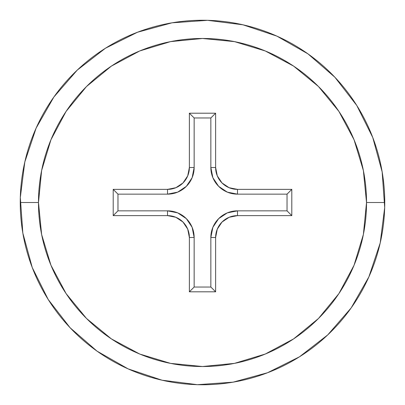 <?xml version="1.0" encoding="UTF-8"?>
<svg xmlns="http://www.w3.org/2000/svg" width="405" height="405" viewBox="0 0 405 405"><rect width="100%" height="100%" fill="white"/><g stroke="black" fill="none" stroke-linecap="round" stroke-linejoin="round"><path stroke-width="0.61" d="M384.75 202.5L366.525 202.5A164.025 164.025 0 0 1 202.5 366.525A164.025 164.025 0 0 1 38.475 202.5L20.25 202.5A182.25 182.25 0 0 0 202.5 384.75A182.25 182.25 0 0 0 384.75 202.5A182.25 182.25 0 0 1 202.5 384.75A182.25 182.25 0 0 1 20.25 202.5A182.25 182.25 0 0 1 202.5 20.25A182.25 182.25 0 0 1 384.75 202.5A182.25 182.25 0 0 0 202.5 20.25A182.25 182.25 0 0 0 20.25 202.5L38.475 202.5A164.025 164.025 0 0 1 202.5 38.475A164.025 164.025 0 0 1 366.525 202.5L384.75 202.5M338.884 111.375L318.482 86.518L338.884 111.375L354.041 139.73L363.371 170.5L366.525 202.5L363.371 234.5L354.041 265.27L338.884 293.625L318.482 318.482L293.625 338.884L318.482 318.482M111.375 66.116L86.518 86.518L111.375 66.116L139.73 50.959L170.5 41.629L202.5 38.475L234.5 41.629L265.27 50.959L293.625 66.116L318.482 86.518M66.116 293.625L86.518 318.482L66.116 293.625L50.959 265.27L41.629 234.5L38.475 202.5L41.629 170.5L50.959 139.73L66.116 111.375L86.518 86.518M293.625 338.884L265.27 354.041L234.5 363.371L202.5 366.525L170.5 363.371L139.73 354.041L111.375 338.884L86.518 318.482M215.622 237.492L217.288 229.124L222.026 222.026L229.124 217.288L237.492 215.622L291.802 215.622L291.802 189.378L237.492 189.378L229.124 187.712L222.026 182.974L217.288 175.876L215.622 167.508L215.622 113.197L189.378 113.197L189.378 167.508L187.712 175.876L182.974 182.974L175.876 187.712L167.508 189.378L113.197 189.378L113.197 215.622L167.508 215.622L175.876 217.288L182.974 222.026L187.712 229.124L189.378 237.492L189.378 291.802L215.622 291.802L215.622 237.492A21.87 21.87 0 0 1 237.492 215.622L237.492 210.848L287.029 210.848L287.029 194.152L237.492 194.152L237.492 189.378A21.87 21.87 0 0 1 215.622 167.508L210.848 167.508L210.848 117.971L194.152 117.971L194.152 167.508L189.378 167.508A21.87 21.87 0 0 1 167.508 189.378L167.508 194.152L117.971 194.152L117.971 210.848L167.508 210.848L167.508 215.622A21.87 21.87 0 0 1 189.378 237.492L194.152 237.492L194.152 287.029L210.848 287.029L215.622 291.802L189.378 291.802L194.152 287.029L189.378 291.802L189.378 237.492L194.152 237.492A26.644 26.644 0 0 0 167.508 210.848L167.508 215.622L113.197 215.622L117.971 210.848L113.197 215.622L113.197 189.378L117.971 194.152L113.197 189.378L167.508 189.378L167.508 194.152A26.644 26.644 0 0 0 194.152 167.508L189.378 167.508L189.378 113.197L194.152 117.971L189.378 113.197L215.622 113.197L210.848 117.971L215.622 113.197L215.622 167.508L210.848 167.508A26.644 26.644 0 0 0 237.492 194.152L237.492 189.378L291.802 189.378L287.029 194.152L291.802 189.378L291.802 215.622L287.029 210.848L291.802 215.622L237.492 215.622L237.492 210.848A26.644 26.644 0 0 0 210.848 237.492L215.622 237.492L215.622 291.802L210.848 287.029L210.848 237.492L215.622 237.492M194.152 287.029L210.848 287.029L210.848 237.492L212.873 227.296L218.649 218.649L227.296 212.873L237.492 210.848L287.029 210.848L287.029 194.152L237.492 194.152L227.296 192.127L218.649 186.351L212.873 177.704L210.848 167.508L210.848 117.971L194.152 117.971L194.152 167.508L192.127 177.704L186.351 186.351L177.704 192.127L167.508 194.152L117.971 194.152L117.971 210.848L167.508 210.848L177.704 212.873L186.351 218.649L192.127 227.296L194.152 237.492L194.152 287.029M197.448 384.679L233.083 382.163L267.548 372.747L299.462 356.815M299.513 356.785L327.746 334.894L351.135 307.967L327.746 334.894L299.513 356.785M351.17 307.916L368.879 276.888L380.194 243L384.679 207.613M384.679 207.497L382.163 171.917L372.747 137.452L356.815 105.538M356.785 105.487L334.894 77.254L307.967 53.865L334.894 77.254L356.785 105.487M307.916 53.83L276.888 36.121L243 24.806L207.613 20.321M207.552 20.321L171.917 22.837L137.452 32.253L105.538 48.185M105.487 48.215L77.254 70.105L53.865 97.033L77.254 70.105L105.487 48.215M53.83 97.084L36.121 128.112L24.806 162L20.321 197.387M20.321 197.503L22.837 233.083L32.253 267.548L48.185 299.462M48.215 299.513L70.105 327.746L97.033 351.135L70.105 327.746L48.215 299.513M97.084 351.17L128.112 368.879L162 380.194L197.387 384.679"/></g></svg>
